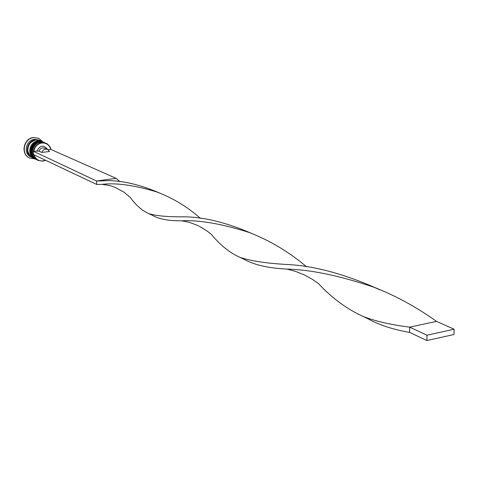 <?xml version="1.0" encoding="UTF-8"?>
<svg xmlns="http://www.w3.org/2000/svg" width="478" height="478" viewBox="0 0 478 478"><rect width="100%" height="100%" fill="white"/><g stroke="black" fill="none" stroke-linecap="round" stroke-linejoin="round"><path stroke-width="0.72" d="M48.075 149.722L50.758 149.393C49.401 144.936 46.444 142.803 41.891 142.988C37.362 143.884 34.679 146.704 33.83 151.46L36.878 151.09C40.032 145.121 43.617 144.589 47.645 149.489M45.673 160.321L42.841 161.176L38.198 160.435L35.282 158.093L33.627 154.627M33.58 154.424L33.406 151.568M33.83 151.46L96.568 180.989L96.735 184.466L33.591 154.615L33.406 151.508C34.249 146.531 37.027 143.573 41.759 142.629L46.091 143.263L47.573 144.105L49.891 146.638L50.961 149.369M34.093 154.848C35.569 159.138 38.521 161.158 42.936 160.919L45.428 160.208M46.091 143.263L40.755 142.187C32.044 142.773 29.283 156.67 37.206 159.957L38.198 160.435M43.964 142.325L39.094 141.452C30.407 142.032 27.658 155.888 35.563 159.168L36.107 159.431C28.202 156.151 30.951 142.277 39.65 141.697L44.131 142.402M32.247 157.573L30.903 156.933C23.058 153.671 25.77 139.946 34.392 139.379L38.676 140.006L40.038 140.61M35.055 158.923L29.66 158.057C20.536 154.239 23.721 138.262 33.765 137.61L38.724 138.333L42.895 141.858M34.631 158.72L34.47 158.642C26.583 155.368 29.319 141.542 37.995 140.968L42.464 141.673M34.47 158.642L32.516 157.704C24.653 154.442 27.377 140.669 36.023 140.096L40.319 140.723L42.303 141.596M31.978 157.447C24.121 154.185 26.84 140.43 35.48 139.857L39.77 140.484M29.558 158.003L29.451 157.955C20.327 154.137 23.506 138.166 33.544 137.515L38.616 138.285M36.878 151.09L38.999 151.15C40.176 148.383 42.1 147.397 44.783 148.198L47.597 149.465L49.581 151.484L41.789 152.44C42.972 149.656 44.908 148.664 47.597 149.465M38.999 151.15L41.789 152.44M50.758 149.393L116.124 178.336L96.568 180.989L102.489 180.857C118.777 179.662 137.849 183.731 159.706 193.052M116.124 178.336L119.924 181.634M96.735 184.466L101.987 184.365C112.575 185.751 111.631 186.336 115.598 187.615L123.981 192.192L130.147 197.324C136.087 205.391 142.319 210.828 148.843 213.618L153.139 215.686C159.467 219.223 168.919 220.926 181.509 220.788C199.511 219.94 222.073 223.841 249.187 232.487C270.076 240.607 289.214 252.061 306.601 266.855M363.125 316.46L368.06 318.832C379.269 325.034 393.119 329.557 409.622 332.395L409.706 327.143C390.926 324.795 375.397 321.234 363.125 316.46C347.106 309.248 332.204 298.278 318.426 283.562L312.074 279.158L304.313 274.91L295.828 271.486L287.009 269.102C310.808 269.682 339.762 275.722 373.886 287.212C395.551 295.649 416.422 307.037 436.498 321.365L409.706 327.143L426.979 335.209L426.872 340.551L409.622 332.395M148.843 213.618C156.121 215.859 167.276 216.928 182.315 216.827C202.594 216.648 225.885 222.252 252.187 233.652M101.987 184.365C116.034 182.65 134.288 185.171 156.748 191.929C172.934 198.071 187.478 206.872 200.384 218.338M181.509 220.788L185.607 221.511C190.089 222.27 198.412 225.771 198.406 225.903C198.501 225.783 207.082 230.402 211.515 234.602C220.472 245.363 229.978 252.964 240.034 257.385L244.694 259.626C254.523 264.997 268.63 268.158 287.009 269.102M240.034 257.385C251.034 261.042 267.088 263.432 288.186 264.549C314.267 265.941 343.819 273.882 376.849 288.371M426.872 340.551L453.969 334.516L454.1 329.223L426.979 335.209M454.1 329.223L436.498 321.365M39.895 141.835C31.56 144.434 31.225 150.6 31.614 152.488C32.05 155.756 33.657 158.122 36.436 159.586L36.549 159.64C28.632 156.354 31.387 142.474 40.092 141.888L44.412 142.522L39.979 141.841C31.279 142.426 28.525 156.306 36.436 159.586L36.495 159.616M44.358 142.498L39.943 141.829M35.235 159.001L34.906 158.851C27.013 155.577 29.75 141.739 38.437 141.159L42.745 141.793L38.324 141.112C29.642 141.691 26.905 155.523 34.798 158.804L34.852 158.827M42.691 141.769L38.282 141.1M30.514 156.348C25.334 148.975 26.995 143.525 35.492 140.006L37.983 140.096M44.747 142.677L44.412 142.522M38.24 141.106C29.977 143.645 29.594 149.805 29.983 151.699C30.413 154.968 32.014 157.334 34.798 158.804L35.241 159.007M43.074 141.942L42.745 141.793M373.886 287.212L379.705 289.764"/></g></svg>
